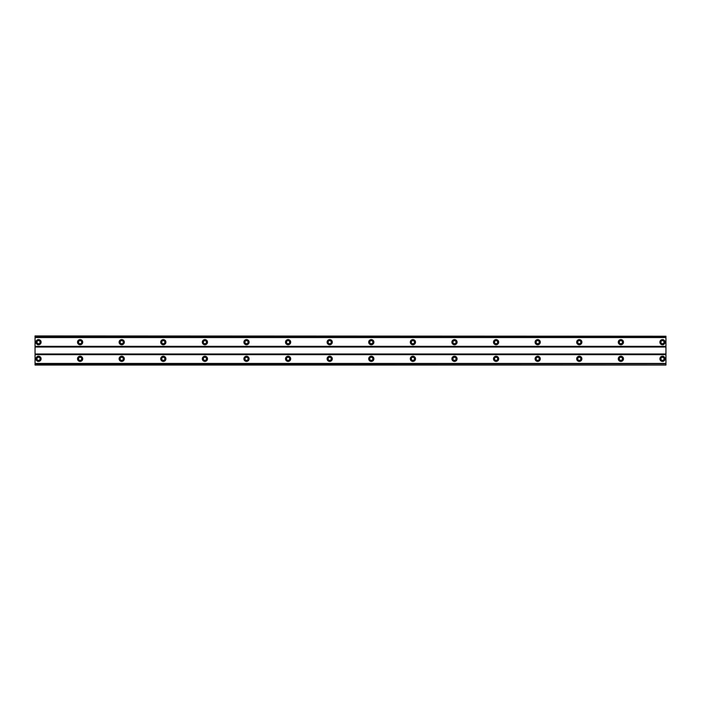 <?xml version="1.0" encoding="UTF-8"?>
<svg xmlns="http://www.w3.org/2000/svg" width="701" height="701" viewBox="0 0 701 701"><rect width="100%" height="100%" fill="white"/><g stroke="black" fill="none" stroke-linecap="round" stroke-linejoin="round"><path stroke-width="1.05" d="M38.52 343.744A1.56 1.56 0 0 1 36.96 342.184A1.56 1.56 0 0 1 38.52 340.625A1.56 1.56 0 0 1 40.08 342.184A1.56 1.56 0 0 1 38.52 343.744M662.48 343.744A1.56 1.56 0 0 1 660.92 342.184A1.56 1.56 0 0 1 662.48 340.625A1.56 1.56 0 0 1 664.04 342.184A1.56 1.56 0 0 1 662.48 343.744M620.884 343.744A1.56 1.56 0 0 1 619.325 342.184A1.56 1.56 0 0 1 620.884 340.625A1.56 1.56 0 0 1 622.444 342.184A1.56 1.56 0 0 1 620.884 343.744M579.289 343.744A1.56 1.56 0 0 1 577.729 342.184A1.56 1.56 0 0 1 579.289 340.625A1.56 1.56 0 0 1 580.849 342.184A1.56 1.56 0 0 1 579.289 343.744M537.693 343.744A1.56 1.56 0 0 1 536.134 342.184A1.56 1.56 0 0 1 537.693 340.625A1.56 1.56 0 0 1 539.253 342.184A1.56 1.56 0 0 1 537.693 343.744M496.089 343.744A1.56 1.56 0 0 1 494.529 342.184A1.56 1.56 0 0 1 496.089 340.625A1.56 1.56 0 0 1 497.649 342.184A1.56 1.56 0 0 1 496.089 343.744M454.493 343.744A1.56 1.56 0 0 1 452.934 342.184A1.56 1.56 0 0 1 454.493 340.625A1.56 1.56 0 0 1 456.053 342.184A1.56 1.56 0 0 1 454.493 343.744M412.898 343.744A1.56 1.56 0 0 1 411.338 342.184A1.56 1.56 0 0 1 412.898 340.625A1.56 1.56 0 0 1 414.457 342.184A1.56 1.56 0 0 1 412.898 343.744M371.302 343.744A1.56 1.56 0 0 1 369.742 342.184A1.56 1.56 0 0 1 371.302 340.625A1.56 1.56 0 0 1 372.862 342.184A1.56 1.56 0 0 1 371.302 343.744M329.698 343.744A1.56 1.56 0 0 1 328.138 342.184A1.56 1.56 0 0 1 329.698 340.625A1.56 1.56 0 0 1 331.258 342.184A1.56 1.56 0 0 1 329.698 343.744M288.102 343.744A1.56 1.56 0 0 1 286.543 342.184A1.56 1.56 0 0 1 288.102 340.625A1.56 1.56 0 0 1 289.662 342.184A1.56 1.56 0 0 1 288.102 343.744M246.507 343.744A1.56 1.56 0 0 1 244.947 342.184A1.56 1.56 0 0 1 246.507 340.625A1.56 1.56 0 0 1 248.066 342.184A1.56 1.56 0 0 1 246.507 343.744M204.911 343.744A1.56 1.56 0 0 1 203.351 342.184A1.56 1.56 0 0 1 204.911 340.625A1.56 1.56 0 0 1 206.471 342.184A1.56 1.56 0 0 1 204.911 343.744M163.307 343.744A1.56 1.56 0 0 1 161.747 342.184A1.56 1.56 0 0 1 163.307 340.625A1.56 1.56 0 0 1 164.866 342.184A1.56 1.56 0 0 1 163.307 343.744M121.711 343.744A1.56 1.56 0 0 1 120.151 342.184A1.56 1.56 0 0 1 121.711 340.625A1.56 1.56 0 0 1 123.271 342.184A1.56 1.56 0 0 1 121.711 343.744M80.116 343.744A1.56 1.56 0 0 1 78.556 342.184A1.56 1.56 0 0 1 80.116 340.625A1.56 1.56 0 0 1 81.675 342.184A1.56 1.56 0 0 1 80.116 343.744M38.52 356.222A2.602 2.602 0 0 0 35.917 358.816A2.602 2.602 0 0 0 38.52 361.418A2.602 2.602 0 0 0 41.114 358.816A2.602 2.602 0 0 0 38.52 356.222M662.48 356.222A2.602 2.602 0 0 0 659.886 358.816A2.602 2.602 0 0 0 662.48 361.418A2.602 2.602 0 0 0 665.083 358.816A2.602 2.602 0 0 0 662.48 356.222M620.884 356.222A2.602 2.602 0 0 0 618.282 358.816A2.602 2.602 0 0 0 620.884 361.418A2.602 2.602 0 0 0 623.487 358.816A2.602 2.602 0 0 0 620.884 356.222M579.289 356.222A2.602 2.602 0 0 0 576.686 358.816A2.602 2.602 0 0 0 579.289 361.418A2.602 2.602 0 0 0 581.891 358.816A2.602 2.602 0 0 0 579.289 356.222M537.693 356.222A2.602 2.602 0 0 0 535.091 358.816A2.602 2.602 0 0 0 537.693 361.418A2.602 2.602 0 0 0 540.287 358.816A2.602 2.602 0 0 0 537.693 356.222M496.089 356.222A2.602 2.602 0 0 0 493.495 358.816A2.602 2.602 0 0 0 496.089 361.418A2.602 2.602 0 0 0 498.691 358.816A2.602 2.602 0 0 0 496.089 356.222M454.493 356.222A2.602 2.602 0 0 0 451.891 358.816A2.602 2.602 0 0 0 454.493 361.418A2.602 2.602 0 0 0 457.096 358.816A2.602 2.602 0 0 0 454.493 356.222M412.898 356.222A2.602 2.602 0 0 0 410.295 358.816A2.602 2.602 0 0 0 412.898 361.418A2.602 2.602 0 0 0 415.5 358.816A2.602 2.602 0 0 0 412.898 356.222M371.302 356.222A2.602 2.602 0 0 0 368.7 358.816A2.602 2.602 0 0 0 371.302 361.418A2.602 2.602 0 0 0 373.896 358.816A2.602 2.602 0 0 0 371.302 356.222M329.698 356.222A2.602 2.602 0 0 0 327.104 358.816A2.602 2.602 0 0 0 329.698 361.418A2.602 2.602 0 0 0 332.3 358.816A2.602 2.602 0 0 0 329.698 356.222M288.102 356.222A2.602 2.602 0 0 0 285.5 358.816A2.602 2.602 0 0 0 288.102 361.418A2.602 2.602 0 0 0 290.705 358.816A2.602 2.602 0 0 0 288.102 356.222M246.507 356.222A2.602 2.602 0 0 0 243.904 358.816A2.602 2.602 0 0 0 246.507 361.418A2.602 2.602 0 0 0 249.109 358.816A2.602 2.602 0 0 0 246.507 356.222M204.911 356.222A2.602 2.602 0 0 0 202.309 358.816A2.602 2.602 0 0 0 204.911 361.418A2.602 2.602 0 0 0 207.505 358.816A2.602 2.602 0 0 0 204.911 356.222M163.307 356.222A2.602 2.602 0 0 0 160.713 358.816A2.602 2.602 0 0 0 163.307 361.418A2.602 2.602 0 0 0 165.909 358.816A2.602 2.602 0 0 0 163.307 356.222M121.711 356.222A2.602 2.602 0 0 0 119.109 358.816A2.602 2.602 0 0 0 121.711 361.418A2.602 2.602 0 0 0 124.314 358.816A2.602 2.602 0 0 0 121.711 356.222M80.116 356.222A2.602 2.602 0 0 0 77.513 358.816A2.602 2.602 0 0 0 80.116 361.418A2.602 2.602 0 0 0 82.718 358.816A2.602 2.602 0 0 0 80.116 356.222M38.52 339.582A2.602 2.602 0 0 0 35.917 342.184A2.602 2.602 0 0 0 38.52 344.778A2.602 2.602 0 0 0 41.114 342.184A2.602 2.602 0 0 0 38.52 339.582M662.48 339.582A2.602 2.602 0 0 0 659.886 342.184A2.602 2.602 0 0 0 662.48 344.778A2.602 2.602 0 0 0 665.083 342.184A2.602 2.602 0 0 0 662.48 339.582M620.884 339.582A2.602 2.602 0 0 0 618.282 342.184A2.602 2.602 0 0 0 620.884 344.778A2.602 2.602 0 0 0 623.487 342.184A2.602 2.602 0 0 0 620.884 339.582M579.289 339.582A2.602 2.602 0 0 0 576.686 342.184A2.602 2.602 0 0 0 579.289 344.778A2.602 2.602 0 0 0 581.891 342.184A2.602 2.602 0 0 0 579.289 339.582M537.693 339.582A2.602 2.602 0 0 0 535.091 342.184A2.602 2.602 0 0 0 537.693 344.778A2.602 2.602 0 0 0 540.287 342.184A2.602 2.602 0 0 0 537.693 339.582M496.089 339.582A2.602 2.602 0 0 0 493.495 342.184A2.602 2.602 0 0 0 496.089 344.778A2.602 2.602 0 0 0 498.691 342.184A2.602 2.602 0 0 0 496.089 339.582M454.493 339.582A2.602 2.602 0 0 0 451.891 342.184A2.602 2.602 0 0 0 454.493 344.778A2.602 2.602 0 0 0 457.096 342.184A2.602 2.602 0 0 0 454.493 339.582M412.898 339.582A2.602 2.602 0 0 0 410.295 342.184A2.602 2.602 0 0 0 412.898 344.778A2.602 2.602 0 0 0 415.5 342.184A2.602 2.602 0 0 0 412.898 339.582M371.302 339.582A2.602 2.602 0 0 0 368.7 342.184A2.602 2.602 0 0 0 371.302 344.778A2.602 2.602 0 0 0 373.896 342.184A2.602 2.602 0 0 0 371.302 339.582M329.698 339.582A2.602 2.602 0 0 0 327.104 342.184A2.602 2.602 0 0 0 329.698 344.778A2.602 2.602 0 0 0 332.3 342.184A2.602 2.602 0 0 0 329.698 339.582M288.102 339.582A2.602 2.602 0 0 0 285.5 342.184A2.602 2.602 0 0 0 288.102 344.778A2.602 2.602 0 0 0 290.705 342.184A2.602 2.602 0 0 0 288.102 339.582M246.507 339.582A2.602 2.602 0 0 0 243.904 342.184A2.602 2.602 0 0 0 246.507 344.778A2.602 2.602 0 0 0 249.109 342.184A2.602 2.602 0 0 0 246.507 339.582M204.911 339.582A2.602 2.602 0 0 0 202.309 342.184A2.602 2.602 0 0 0 204.911 344.778A2.602 2.602 0 0 0 207.505 342.184A2.602 2.602 0 0 0 204.911 339.582M163.307 339.582A2.602 2.602 0 0 0 160.713 342.184A2.602 2.602 0 0 0 163.307 344.778A2.602 2.602 0 0 0 165.909 342.184A2.602 2.602 0 0 0 163.307 339.582M121.711 339.582A2.602 2.602 0 0 0 119.109 342.184A2.602 2.602 0 0 0 121.711 344.778A2.602 2.602 0 0 0 124.314 342.184A2.602 2.602 0 0 0 121.711 339.582M80.116 339.582A2.602 2.602 0 0 0 77.513 342.184A2.602 2.602 0 0 0 80.116 344.778A2.602 2.602 0 0 0 82.718 342.184A2.602 2.602 0 0 0 80.116 339.582M38.52 360.375A1.56 1.56 0 0 1 36.96 358.816A1.56 1.56 0 0 1 38.52 357.256A1.56 1.56 0 0 1 40.08 358.816A1.56 1.56 0 0 1 38.52 360.375M662.48 360.375A1.56 1.56 0 0 1 660.92 358.816A1.56 1.56 0 0 1 662.48 357.256A1.56 1.56 0 0 1 664.04 358.816A1.56 1.56 0 0 1 662.48 360.375M620.884 360.375A1.56 1.56 0 0 1 619.325 358.816A1.56 1.56 0 0 1 620.884 357.256A1.56 1.56 0 0 1 622.444 358.816A1.56 1.56 0 0 1 620.884 360.375M579.289 360.375A1.56 1.56 0 0 1 577.729 358.816A1.56 1.56 0 0 1 579.289 357.256A1.56 1.56 0 0 1 580.849 358.816A1.56 1.56 0 0 1 579.289 360.375M537.693 360.375A1.56 1.56 0 0 1 536.134 358.816A1.56 1.56 0 0 1 537.693 357.256A1.56 1.56 0 0 1 539.253 358.816A1.56 1.56 0 0 1 537.693 360.375M496.089 360.375A1.56 1.56 0 0 1 494.529 358.816A1.56 1.56 0 0 1 496.089 357.256A1.56 1.56 0 0 1 497.649 358.816A1.56 1.56 0 0 1 496.089 360.375M454.493 360.375A1.56 1.56 0 0 1 452.934 358.816A1.56 1.56 0 0 1 454.493 357.256A1.56 1.56 0 0 1 456.053 358.816A1.56 1.56 0 0 1 454.493 360.375M412.898 360.375A1.56 1.56 0 0 1 411.338 358.816A1.56 1.56 0 0 1 412.898 357.256A1.56 1.56 0 0 1 414.457 358.816A1.56 1.56 0 0 1 412.898 360.375M371.302 360.375A1.56 1.56 0 0 1 369.742 358.816A1.56 1.56 0 0 1 371.302 357.256A1.56 1.56 0 0 1 372.862 358.816A1.56 1.56 0 0 1 371.302 360.375M329.698 360.375A1.56 1.56 0 0 1 328.138 358.816A1.56 1.56 0 0 1 329.698 357.256A1.56 1.56 0 0 1 331.258 358.816A1.56 1.56 0 0 1 329.698 360.375M288.102 360.375A1.56 1.56 0 0 1 286.543 358.816A1.56 1.56 0 0 1 288.102 357.256A1.56 1.56 0 0 1 289.662 358.816A1.56 1.56 0 0 1 288.102 360.375M246.507 360.375A1.56 1.56 0 0 1 244.947 358.816A1.56 1.56 0 0 1 246.507 357.256A1.56 1.56 0 0 1 248.066 358.816A1.56 1.56 0 0 1 246.507 360.375M204.911 360.375A1.56 1.56 0 0 1 203.351 358.816A1.56 1.56 0 0 1 204.911 357.256A1.56 1.56 0 0 1 206.471 358.816A1.56 1.56 0 0 1 204.911 360.375M163.307 360.375A1.56 1.56 0 0 1 161.747 358.816A1.56 1.56 0 0 1 163.307 357.256A1.56 1.56 0 0 1 164.866 358.816A1.56 1.56 0 0 1 163.307 360.375M121.711 360.375A1.56 1.56 0 0 1 120.151 358.816A1.56 1.56 0 0 1 121.711 357.256A1.56 1.56 0 0 1 123.271 358.816A1.56 1.56 0 0 1 121.711 360.375M80.116 360.375A1.56 1.56 0 0 1 78.556 358.816A1.56 1.56 0 0 1 80.116 357.256A1.56 1.56 0 0 1 81.675 358.816A1.56 1.56 0 0 1 80.116 360.375M35.05 336.217L665.95 336.217L35.05 335.937L35.05 365.063L665.95 365.063L35.05 364.783M665.95 336.217L665.95 364.783M35.05 363.81L665.95 363.81M665.95 363.433L35.05 363.433M35.05 354.662L665.95 354.662M665.95 353.97L35.05 353.97M35.05 347.03L665.95 347.03M665.95 346.338L35.05 346.338M35.05 337.567L665.95 337.567M665.95 337.19L35.05 337.19"/></g></svg>
